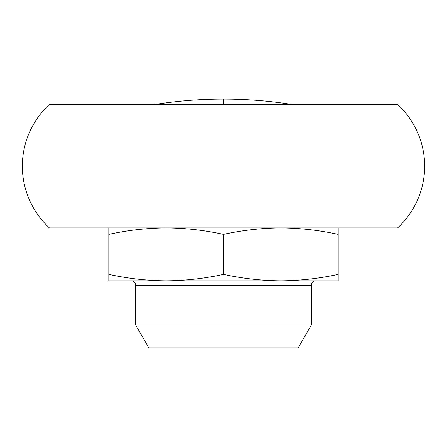 <?xml version="1.0" encoding="UTF-8"?>
<svg xmlns="http://www.w3.org/2000/svg" width="447" height="447" viewBox="0 0 447 447"><rect width="100%" height="100%" fill="white"/><g stroke="black" fill="none" stroke-linecap="round" stroke-linejoin="round"><path stroke-width="0.67" d="M22.35 166.155A84.025 84.025 0 0 1 49.399 104.397L397.601 104.397A84.025 84.025 0 0 1 397.601 227.909L49.399 227.909A84.025 84.025 0 0 1 22.35 166.155M315.783 280.845A4.409 4.409 0 0 0 311.369 285.259L135.631 285.259A4.409 4.409 0 0 0 131.217 280.845L315.783 280.845M166.155 280.845L338.189 280.845L338.189 274.385C319.242 278.531 300.127 280.682 280.845 280.845C261.562 280.682 242.447 278.531 223.5 274.385C204.553 278.531 185.438 280.682 166.155 280.845C146.873 280.682 127.758 278.531 108.811 274.385L108.811 280.845L166.155 280.845M135.631 324.958L311.369 324.958L298.127 347.895L148.873 347.895L135.631 324.958L135.631 285.259M311.369 324.958L311.369 285.259M108.811 227.909L108.811 234.368C127.758 230.222 146.873 228.071 166.155 227.909C185.438 228.071 204.553 230.222 223.5 234.368C242.447 230.222 261.562 228.071 280.845 227.909C300.127 228.071 319.242 230.222 338.189 234.368L338.189 227.909M108.811 234.368L108.811 274.385M223.5 274.385L223.5 234.368M338.189 274.385L338.189 234.368M291.433 104.397C268.926 100.871 246.28 99.105 223.5 99.105L223.5 104.397M223.5 99.105C200.72 99.105 178.074 100.871 155.567 104.397"/></g></svg>
